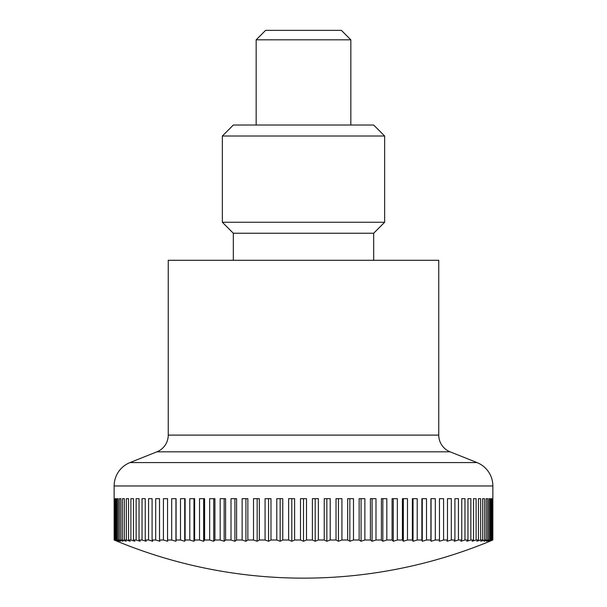<?xml version="1.0" encoding="UTF-8"?>
<svg xmlns="http://www.w3.org/2000/svg" width="607" height="607" viewBox="0 0 607 607"><rect width="100%" height="100%" fill="white"/><g stroke="black" fill="none" stroke-linecap="round" stroke-linejoin="round"><path stroke-width="0.91" d="M477.019 462.58A25.183 25.183 0 0 1 492.861 485.964L114.139 485.964A25.183 25.183 0 0 1 129.981 462.58L477.019 462.58L450.075 451.813A17.99 17.99 0 0 1 438.755 435.105L168.245 435.105A17.99 17.99 0 0 1 156.925 451.813L129.981 462.58M438.755 435.105L438.755 260.289L168.245 260.289L168.245 435.105M114.139 485.964L114.162 540.002A471.032 333.076 90 0 0 117.166 541.262A489.113 489.113 0 0 0 489.834 541.262A471.032 333.076 -90 0 0 492.838 540.002L492.649 540.002A471.032 353.327 -90 0 1 489.462 541.262A471.032 311.505 -90 0 0 492.277 540.002L491.723 540.002A471.032 372.19 -90 0 1 488.362 541.262A471.032 288.704 -90 0 0 490.964 540.002L490.046 540.002A471.032 389.588 -90 0 1 486.533 541.262A471.032 264.758 -90 0 0 488.923 540.002L487.633 540.002A471.032 405.438 -90 0 1 483.976 541.262A471.032 239.78 -90 0 0 486.139 540.002L484.5 540.002A471.032 419.695 -90 0 1 480.714 541.262A471.032 213.846 -90 0 0 482.641 540.002L480.645 540.002A471.032 432.298 -90 0 1 476.745 541.262A471.032 187.07 -90 0 0 478.437 540.002L476.1 540.002A471.032 443.186 -90 0 1 472.094 541.262A471.032 159.558 -90 0 0 473.536 540.002L470.865 540.002A471.032 452.329 -90 0 1 466.783 541.262A471.032 131.416 -90 0 0 467.967 540.002L464.97 540.002A471.032 459.689 -90 0 1 460.827 541.262A471.032 102.75 -90 0 0 461.752 540.002L458.444 540.002A471.032 465.235 -90 0 1 454.248 541.262A471.032 73.69 -90 0 0 454.909 540.002L451.304 540.002A471.032 468.945 -90 0 1 447.071 541.262A471.032 44.326 -90 0 0 447.473 540.002L443.58 540.002A471.032 470.804 -90 0 1 439.331 541.262A471.032 14.796 -90 0 0 439.46 540.002L435.302 540.002A471.032 470.804 90 0 1 431.053 541.262A471.032 14.796 -90 0 1 430.917 540.002L426.501 540.002A471.032 468.945 90 0 1 422.275 541.262A471.032 44.326 -90 0 1 421.873 540.002L417.221 540.002A471.032 465.235 90 0 1 413.026 541.262A471.032 73.69 -90 0 1 412.358 540.002L407.487 540.002A471.032 459.689 90 0 1 403.344 541.262A471.032 102.75 -90 0 1 402.411 540.002L397.35 540.002A471.032 452.329 90 0 1 393.268 541.262A471.032 131.416 -90 0 1 392.076 540.002L386.834 540.002A471.032 443.186 90 0 1 382.835 541.262A471.032 159.558 -90 0 1 381.393 540.002L375.991 540.002A471.032 432.298 90 0 1 372.091 541.262A471.032 187.07 -90 0 1 370.407 540.002L364.868 540.002A471.032 419.695 90 0 1 361.082 541.262A471.032 213.846 -90 0 1 359.147 540.002L353.494 540.002A471.032 405.438 90 0 1 349.837 541.262A471.032 239.78 -90 0 1 347.674 540.002L341.931 540.002A471.032 389.588 90 0 1 338.418 541.262A471.032 264.758 -90 0 1 336.028 540.002L330.216 540.002A471.032 372.19 90 0 1 326.854 541.262A471.032 288.704 -90 0 1 324.244 540.002L318.387 540.002A471.032 353.327 90 0 1 315.2 541.262A471.032 311.505 -90 0 1 312.385 540.002L312.385 498.681L318.387 498.681L318.387 540.002M114.351 540.002L114.351 498.681L114.723 540.002A471.032 311.505 90 0 0 117.538 541.262A471.032 353.327 90 0 1 114.351 540.002L114.162 540.002M115.277 540.002L115.277 498.681L116.036 498.681L116.036 540.002A471.032 288.704 90 0 0 118.638 541.262A471.032 372.19 90 0 1 115.277 540.002L114.723 540.002M116.954 540.002L116.954 498.681L118.077 498.681L118.077 540.002A471.032 264.758 90 0 0 120.467 541.262A471.032 389.588 90 0 1 116.954 540.002L116.036 540.002M119.367 540.002L119.367 498.681L120.861 498.681L120.861 540.002A471.032 239.78 90 0 0 123.024 541.262A471.032 405.438 90 0 1 119.367 540.002L118.077 540.002M122.5 540.002L122.5 498.681L124.359 498.681L124.359 540.002A471.032 213.846 90 0 0 126.286 541.262A471.032 419.695 90 0 1 122.5 540.002L120.861 540.002M126.355 540.002L126.355 498.681L128.563 498.681L128.563 540.002A471.032 187.07 90 0 0 130.255 541.262A471.032 432.298 90 0 1 126.355 540.002L124.359 540.002M130.9 540.002L130.9 498.681L133.464 498.681L133.464 540.002A471.032 159.558 90 0 0 134.906 541.262A471.032 443.186 90 0 1 130.9 540.002L128.563 540.002M136.135 540.002L136.135 498.681L139.033 498.681L139.033 540.002A471.032 131.416 90 0 0 140.217 541.262A471.032 452.329 90 0 1 136.135 540.002L133.464 540.002M142.03 540.002L142.03 498.681L145.248 498.681L145.248 540.002A471.032 102.75 90 0 0 146.173 541.262A471.032 459.689 90 0 1 142.03 540.002L139.033 540.002M148.556 540.002L148.556 498.681L152.091 498.681L152.091 540.002A471.032 73.69 90 0 0 152.752 541.262A471.032 465.235 90 0 1 148.556 540.002L145.248 540.002M155.696 540.002L155.696 498.681L159.527 498.681L159.527 540.002A471.032 44.326 90 0 0 159.929 541.262A471.032 468.945 90 0 1 155.696 540.002L152.091 540.002M163.42 540.002L163.42 498.681L167.54 498.681L167.54 540.002A471.032 14.796 90 0 0 167.669 541.262A471.032 470.804 90 0 1 163.42 540.002L159.527 540.002M171.698 540.002L171.698 498.681L176.083 498.681L176.083 540.002A471.032 14.796 90 0 1 175.947 541.262A471.032 470.804 -90 0 1 171.698 540.002L167.54 540.002M180.499 540.002L180.499 498.681L185.127 498.681L185.127 540.002A471.032 44.326 90 0 1 184.725 541.262A471.032 468.945 -90 0 1 180.499 540.002L176.083 540.002M189.779 540.002L189.779 498.681L194.642 498.681L194.642 540.002A471.032 73.69 90 0 1 193.974 541.262A471.032 465.235 -90 0 1 189.779 540.002L185.127 540.002M199.513 540.002L199.513 498.681L204.589 498.681L204.589 540.002A471.032 102.75 90 0 1 203.656 541.262A471.032 459.689 -90 0 1 199.513 540.002L194.642 540.002M209.65 540.002L209.65 498.681L214.924 498.681L214.924 540.002A471.032 131.416 90 0 1 213.732 541.262A471.032 452.329 -90 0 1 209.65 540.002L204.589 540.002M220.166 540.002L220.166 498.681L225.607 498.681L225.607 540.002A471.032 159.558 90 0 1 224.165 541.262A471.032 443.186 -90 0 1 220.166 540.002L214.924 540.002M231.009 540.002L231.009 498.681L236.593 498.681L236.593 540.002A471.032 187.07 90 0 1 234.909 541.262A471.032 432.298 -90 0 1 231.009 540.002L225.607 540.002M242.132 540.002L242.132 498.681L247.853 498.681L247.853 540.002A471.032 213.846 90 0 1 245.918 541.262A471.032 419.695 -90 0 1 242.132 540.002L236.593 540.002M253.506 540.002L253.506 498.681L259.326 498.681L259.326 540.002A471.032 239.78 90 0 1 257.163 541.262A471.032 405.438 -90 0 1 253.506 540.002L247.853 540.002M265.069 540.002L265.069 498.681L270.972 498.681L270.972 540.002A471.032 264.758 90 0 1 268.582 541.262A471.032 389.588 -90 0 1 265.069 540.002L259.326 540.002M276.784 540.002L276.784 498.681L282.756 498.681L282.756 540.002A471.032 288.704 90 0 1 280.146 541.262A471.032 372.19 -90 0 1 276.784 540.002L270.972 540.002M288.613 540.002L288.613 498.681L294.615 498.681L294.615 540.002A471.032 311.505 90 0 1 291.8 541.262A471.032 353.327 -90 0 1 288.613 540.002L282.756 540.002M312.385 540.002L306.505 540.002A471.032 333.076 90 0 1 303.5 541.262A471.032 333.076 -90 0 1 300.495 540.002L294.615 540.002M300.495 540.002L300.495 498.681L303.5 498.681L303.5 541.262M256.162 39.819L265.631 30.35L341.369 30.35L350.838 39.819L256.162 39.819L256.162 125.027M315.2 498.681L315.2 541.262M324.244 540.002L324.244 498.681L330.216 498.681L330.216 540.002M326.854 498.681L326.854 541.262M336.028 540.002L336.028 498.681L341.931 498.681L341.931 540.002M338.418 498.681L338.418 541.262M347.674 540.002L347.674 498.681L353.494 498.681L353.494 540.002M349.837 498.681L349.837 541.262M359.147 540.002L359.147 498.681L364.868 498.681L364.868 540.002M361.082 498.681L361.082 541.262M370.407 540.002L370.407 498.681L375.991 498.681L375.991 540.002M372.091 498.681L372.091 541.262M381.393 540.002L381.393 498.681L386.834 498.681L386.834 540.002M382.835 498.681L382.835 541.262M392.076 540.002L392.076 498.681L397.35 498.681L397.35 540.002M393.268 498.681L393.268 541.262M402.411 540.002L402.411 498.681L407.487 498.681L407.487 540.002M403.344 498.681L403.344 541.262M412.358 540.002L412.358 498.681L417.221 498.681L417.221 540.002M413.026 498.681L413.026 541.262M421.873 540.002L421.873 498.681L426.501 498.681L426.501 540.002M422.275 498.681L422.275 541.262M430.917 540.002L430.917 498.681L435.302 498.681L435.302 540.002M431.053 498.681L431.053 541.262M439.46 540.002L439.46 498.681L443.58 498.681L443.58 540.002M447.473 540.002L447.473 498.681L451.304 498.681L451.304 540.002M454.909 540.002L454.909 498.681L458.444 498.681L458.444 540.002M461.752 540.002L461.752 498.681L464.97 498.681L464.97 540.002M467.967 540.002L467.967 498.681L470.865 498.681L470.865 540.002M473.536 540.002L473.536 498.681L476.1 498.681L476.1 540.002M478.437 540.002L478.437 498.681L480.645 498.681L480.645 540.002M484.5 498.681L482.641 498.681L484.5 498.681L484.5 540.002M482.641 540.002L482.641 498.681M487.633 498.681L486.139 498.681L487.633 498.681L487.633 540.002M486.139 540.002L486.139 498.681M490.046 498.681L488.923 498.681L490.046 498.681L490.046 540.002M488.923 540.002L488.923 498.681M490.964 540.002L490.964 498.681L491.723 498.681L491.723 540.002M492.649 498.681L492.649 540.002M492.277 540.002L492.277 498.681M492.838 540.002L492.861 485.964M116.954 498.681L118.077 498.681M119.367 498.681L120.861 498.681M122.5 498.681L124.359 498.681M175.947 498.681L175.947 541.262M184.725 498.681L184.725 541.262M193.974 498.681L193.974 541.262M203.656 498.681L203.656 541.262M213.732 498.681L213.732 541.262M224.165 498.681L224.165 541.262M234.909 498.681L234.909 541.262M245.918 498.681L245.918 541.262M257.163 498.681L257.163 541.262M268.582 498.681L268.582 541.262M280.146 498.681L280.146 541.262M291.8 498.681L291.8 541.262M303.5 498.681L306.505 498.681L306.505 540.002M373.677 233.24L384.656 222.253L222.344 222.253L233.323 233.24L373.677 233.24L373.677 260.289M384.656 136.014L222.344 136.014L233.323 125.027L373.677 125.027L384.656 136.014L384.656 222.253M450.075 451.813L156.925 451.813M350.838 39.819L350.838 125.027M222.344 222.253L222.344 136.014M233.323 233.24L233.323 260.289"/></g></svg>
